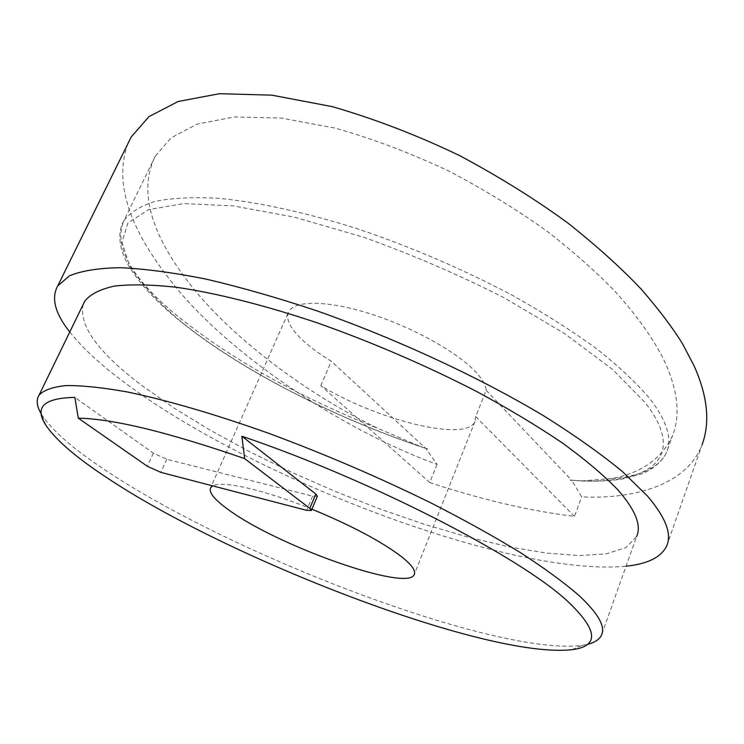 <?xml version="1.0" encoding="UTF-8"?>
<svg xmlns="http://www.w3.org/2000/svg" width="744" height="744" viewBox="0 0 744 744"><rect width="100%" height="100%" fill="white"/><g stroke="black" fill="none" stroke-linecap="round" stroke-linejoin="round"><path stroke-width="0.56" stroke-dasharray="3.72 2.79" d="M41.283 413.952L42.11 415.31C52.378 430.618 72.763 448.446 103.267 468.785C230.054 554.503 494.462 655.948 581.715 645.466L587.128 644.444M83.17 304.436C78.622 325.565 98.255 352.628 142.067 385.625L173.975 408L210.338 430.283L250.142 451.971L292.411 472.635L336.242 491.858L380.733 509.277L425.001 524.501L468.078 537.149L508.961 546.821L546.496 553.099L579.446 555.573L606.434 553.824L626.002 547.528L636.659 536.424L601.533 635.051M128.005 143.462C109.656 192.808 143.322 245.725 170.608 280.646C224.958 351.391 340.129 429.288 437.035 464.396L425.977 448.576L427.707 448.958L421.43 446.967L377.738 428.312C305.654 393.362 230.296 336.548 189.599 283.724C164.35 250.97 133.297 200.471 155.291 156.147L171.101 137.845L197.244 124.081L234.267 116.938L281.241 118.073L335.572 128.182C374.251 139.268 412.511 153.822 450.353 171.817C486.641 191.059 519.303 211.184 548.328 232.175C574.777 252.923 597.06 272.713 615.167 291.527C639.626 318.674 654.98 341.738 664.234 360.728C677.775 389.819 680.593 414.668 672.697 435.259C662.067 458.453 641.821 472.877 611.949 478.531L581.306 480.987L569.923 480.075L571.885 480.503L581.678 496.908C635.897 499.466 687.261 484.084 702.085 444.726L666.764 545.743M427.707 448.958L425.652 448.269L331.285 361.24C320.022 354.367 310.639 347.513 303.152 340.687C290.207 328.727 285.398 319.055 288.719 311.671L210.617 487.739M311.931 509.175C264.455 489.822 221.852 480.271 212.71 485.879M437.035 464.396L429.762 482.558L320.794 385.615C376.762 420.09 466.469 442.466 474.942 421.578L475.723 416.621L486.167 390.312C485.767 385.113 482.242 378.947 475.574 371.805C456.965 351.875 412.343 327.1 370.038 313.726C327.667 300.288 294.55 300.148 288.719 311.671M69.769 332.001C82.203 347.671 99.994 364.169 123.141 381.486C251.072 477.974 510.179 577.084 626.057 566.212M429.762 482.558C482.084 499.819 530.323 511.082 574.48 516.373L581.678 496.908M320.794 385.615L331.285 361.24M486.167 390.312L571.587 480.196C646.917 486.074 690.051 459.764 644.936 402.365L612.526 369.405L564.836 333.749L504.451 297.953C459.113 274.889 412.185 254.653 363.658 237.243L294.438 217.164L233.123 205.874L183.638 203.596L148.298 209.715L127.903 223.023L121.988 242.005L129.279 265.078C140.012 281.967 155.738 299.553 176.468 317.818C236.257 367.824 332.67 417.365 425.652 448.269L425.977 448.576M569.923 480.075L571.885 480.503M475.723 416.621L574.48 516.373M317.381 496.257L312.629 496.164L166.777 459.271L153.366 453.17L74.846 397.389M611.949 478.531C641.105 476.281 659.333 467.511 666.652 452.231C672.381 438.895 666.912 421.225 650.256 399.221C637.059 383.541 619.454 366.941 597.451 349.401C573.085 331.582 545.306 313.875 514.132 296.27C464.582 269.933 412.771 247.575 358.71 229.198C306.137 212.468 257.666 201.968 217.778 198.239C192.882 196.937 171.957 197.997 155.012 201.41C140.477 206.032 130.107 212.468 123.885 220.726C113.32 245.734 130.47 276.926 175.342 314.303C229.013 357.873 296.475 395.882 377.738 428.312M153.366 453.17L147.368 466.274M312.629 496.164L306.63 510.338M166.777 459.271L160.825 472.366M572.08 649.661L581.715 645.466M155.291 156.147L123.885 220.726C115.357 235.606 121.625 255.155 130.665 268.937C140.718 284.561 155.645 300.669 175.435 317.251C234.788 366.932 329.406 415.831 421.43 446.967M474.942 421.578L414.51 573.922M581.306 480.987C596.688 481.61 610.489 480.922 622.709 478.922L641.523 473.956C649.307 471.324 661.983 462.722 666.652 452.231L672.697 435.259M45.858 425.215L42.11 415.31"/><path stroke-width="1.12" d="M568.044 601.691C598.027 630.215 599.366 646.211 572.08 649.661C488.492 659.435 229.05 559.721 105.323 476.671C75.572 456.974 55.744 439.825 45.858 425.215C34.084 407.303 43.747 398.031 74.846 397.389L78.297 418.184C112.911 418.76 168.367 432.236 244.683 458.63L241.847 436.207C371.972 480.289 521.153 557.479 568.044 601.691M587.128 644.444C594.633 642.658 599.432 639.524 601.533 635.051C605.607 626.55 598.083 613.363 578.962 595.479C564.026 582.552 544.589 568.314 520.661 552.764C494.341 536.675 464.656 520.168 431.594 503.242C379.226 477.49 325.184 454.268 269.468 433.585C215.472 414.287 166.47 400.058 126.954 391.893C102.477 387.55 82.249 385.439 66.29 385.569C52.88 386.889 43.803 390.079 39.06 395.138C36 400.049 36.744 406.317 41.283 413.952M636.659 536.424C641.644 525.264 635.246 509.612 617.483 489.459C603.486 475.007 585.054 459.467 562.176 442.82C536.926 425.773 508.282 408.586 476.244 391.279C425.401 365.192 372.567 342.445 317.744 323.017C264.511 305.133 215.779 292.95 176.04 287.231C151.32 284.552 130.712 284.189 114.204 286.115C100.17 289.258 90.377 294.233 84.825 301.041L83.17 304.436M212.71 485.879L210.617 487.739C208.497 492.426 214.607 499.866 228.947 510.077C277.726 545.947 407.34 592.075 414.25 574.591C416.073 570.899 411.832 564.929 401.518 556.698C381.44 541.427 351.577 525.59 311.931 509.175M702.085 444.726C710.334 422.406 707.628 396.013 693.957 365.546L682.332 343.449C672.176 327.109 658.459 309.002 641.189 289.137C621.482 268.268 597.097 246.273 568.044 223.163C536.099 199.755 500.042 177.277 459.866 155.719C417.914 135.529 375.413 119.17 332.363 106.652L271.858 95.167L219.48 93.698L178.16 101.482L148.958 116.641L131.26 136.868L128.005 143.462M626.057 566.212C647.847 563.952 661.416 557.126 666.764 545.743C671.999 533.857 665.545 517.275 647.41 495.988L622.384 471.538C600.938 453.868 574.88 435.407 544.217 416.147C479.592 377.403 396.924 339.004 316.935 310.853C277.466 297.712 240.396 287.11 205.707 279.047C173.054 272.555 144.55 268.77 120.203 267.682C98.543 268.072 81.645 270.779 69.49 275.801L57.697 285.956C51.029 298.046 55.047 313.391 69.769 332.001M241.847 436.207L315.837 494.053L309.792 508.357L311.364 510.514L306.63 510.338L160.825 472.366L147.368 466.274L78.297 418.184M309.792 508.357L244.683 458.63M315.837 494.053L317.381 496.257L311.401 510.421M131.26 136.868L57.697 285.956M414.51 573.922L414.25 574.591M84.825 301.041L39.06 395.138"/></g></svg>
